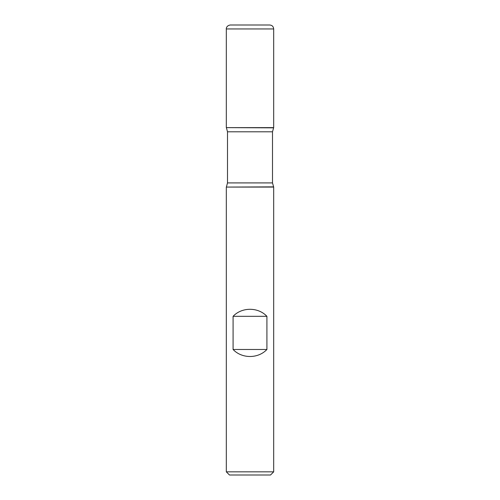 <?xml version="1.0" encoding="UTF-8"?>
<svg xmlns="http://www.w3.org/2000/svg" width="500" height="500" viewBox="0 0 500 500"><rect width="100%" height="100%" fill="white"/><g stroke="black" fill="none" stroke-linecap="round" stroke-linejoin="round"><path stroke-width="0.75" d="M273.681 187.081L226.319 187.081L226.319 471.844L273.681 471.844L273.681 187.081L272.5 182.913L272.5 131.8L273.681 127.631L226.319 127.631L273.681 127.631L273.681 28.95L226.319 28.95L226.319 127.631L250 127.631M233.088 349.475C241.869 358.831 258.131 358.831 266.913 349.475L266.913 316.319C258.131 306.956 241.869 306.956 233.088 316.319L233.088 349.475L266.913 349.475M273.556 127.85L226.319 127.631L226.319 28.95C226.144 28.925 226.275 25.606 230.263 25L269.738 25C272.137 25.231 273.45 26.55 273.681 28.95M273.681 471.844L270.525 475L229.475 475L226.319 471.844M233.088 316.319L266.913 316.319M273.556 186.863L226.319 187.081M272.5 131.8L227.5 131.8L227.5 182.913L272.5 182.913M227.5 182.913L226.444 186.863M226.444 127.85L227.5 131.8"/></g></svg>
